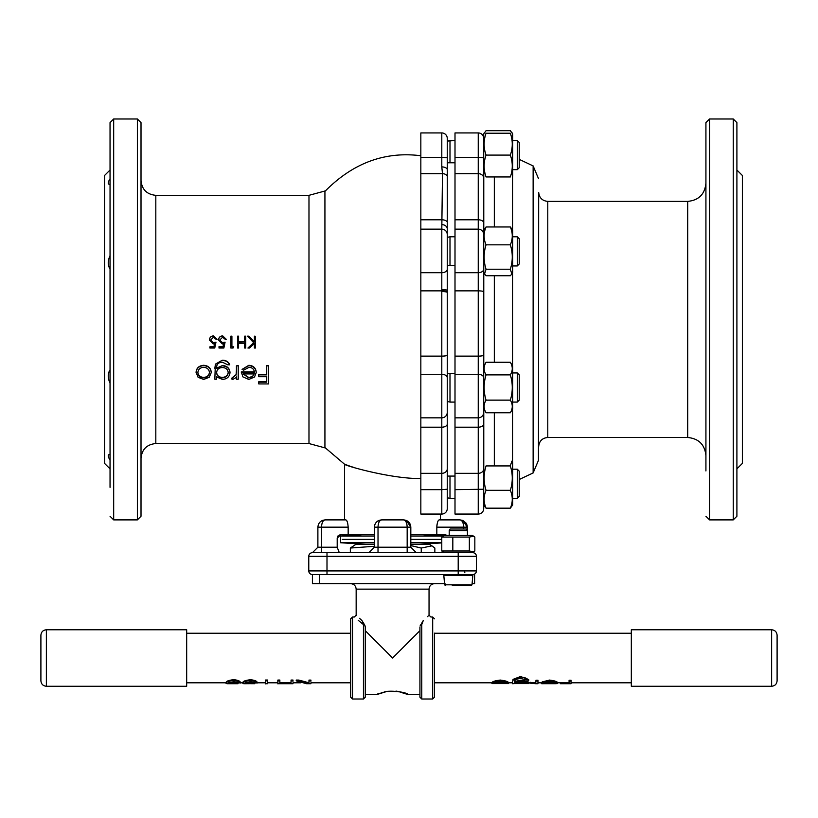 <?xml version="1.0" encoding="UTF-8"?>
<svg xmlns="http://www.w3.org/2000/svg" width="818" height="818" viewBox="0 0 818 818"><rect width="100%" height="100%" fill="white"/><g stroke="black" fill="none" stroke-linecap="round" stroke-linejoin="round"><path stroke-width="1.23" d="M238.058 683.705L238.089 682.795L228.641 682.764M240.339 683.061L240.339 682.171C239.868 680.954 237.649 680.116 233.692 679.666C228.795 680.259 226.249 681.2 226.054 682.478L226.054 683.378L226.995 683.705L229.786 683.705L228.017 683.398L233.58 681.639L240.339 683.061C239.868 681.793 237.649 680.934 233.692 680.464C228.795 681.077 226.249 682.048 226.054 683.378M250.073 682.764L250.073 683.674L254.899 683.705L254.899 682.795L245.441 682.774M257.149 683.081L257.149 682.192C256.699 680.985 254.48 680.157 250.502 679.727C245.594 680.29 243.048 681.21 242.864 682.488L242.864 683.388L243.754 683.705L246.392 683.705L244.817 683.398L250.38 681.66L257.149 683.081C256.699 681.823 254.48 680.975 250.502 680.525C245.594 681.118 243.048 682.069 242.864 683.388M267.476 682.171L267.527 680.024L265.574 680.024C265.553 683.807 265.533 683.94 265.513 680.423M292.967 681.312L293.018 680.055L291.055 680.055L291.034 682.795L279.828 682.795M291.034 682.795L291.034 683.705L279.828 683.705L279.858 680.055L277.895 680.055C277.885 683.766 277.864 683.899 277.834 680.453M310.901 681.22L310.942 680.095L308.979 680.095L308.959 682.795L298.856 680.075L296.239 680.065L296.239 680.873L306.525 683.705L310.922 683.705M508.53 683.582L508.53 682.672C508.244 681.598 505.493 680.729 500.258 680.065C494.992 680.729 492.242 681.598 491.986 682.682L491.986 683.582L493.949 683.582C494.144 682.846 496.25 682.263 500.268 681.834C504.256 682.253 506.352 682.836 506.567 683.582L508.53 683.582C508.244 682.468 505.493 681.558 500.258 680.883C494.992 681.568 492.242 682.468 491.986 683.582M527.027 683.582L514.42 683.592C514.563 682.866 516.659 682.324 520.708 681.967C524.706 682.324 526.812 682.856 527.027 683.582L528.99 683.592L528.99 682.682C528.694 681.68 525.964 680.852 520.81 680.218L514.42 681.537M520.81 680.218L520.81 681.036L514.42 682.079C514.164 680.065 516.27 678.879 520.749 678.511L528.714 680.412L528.714 679.615L520.565 676.496L513.039 679.369L512.446 683.112M537.958 683.132L537.968 680.218L536.005 680.218L535.647 683.705L530.391 683.183L530.391 682.294M536.005 680.218L535.647 682.795M554.226 682.631L544.962 682.631M542.17 682.631L541.332 682.631L541.68 683.705L554.808 683.695M555.156 683.705L557.59 683.582L557.59 682.672C557.385 681.609 554.716 680.74 549.553 680.075L542.17 681.905L542.17 682.785L549.798 681.854C553.51 682.243 555.453 682.805 555.626 683.541L541.332 683.541M571.036 681.118C571.036 684.584 571.046 684.564 571.046 681.057L571.046 680.239L569.083 680.239L569.083 682.795L560.391 682.795L560.391 683.705L560.391 682.682M557.59 682.795L569.083 682.795L569.083 683.705L560.391 683.705M569.083 680.239L569.083 683.705L571.036 683.705M571.046 681.057L569.083 681.057M557.59 683.582C557.385 682.478 554.716 681.578 549.553 680.893L542.17 682.785M549.553 680.075L549.553 680.893M532.467 682.519L532.467 683.419M531.465 682.549L531.465 683.449M537.968 681.036L536.005 681.036M536.005 683.132L535.647 683.705M520.565 676.496L520.565 677.181L513.039 680.147L512.457 681.619M528.714 680.412C527.283 678.316 524.563 677.243 520.565 677.181M513.039 679.369L513.039 680.147M528.99 683.592C528.694 682.549 525.964 681.701 520.81 681.036M512.446 683.705L514.42 683.592M520.575 682.509L520.575 683.408M506.567 683.582L493.949 683.582M500.258 680.065L500.258 680.883M500.258 682.478L500.258 683.378M298.856 680.075L298.856 680.883L296.239 680.873M308.979 680.095L308.959 683.705L298.856 680.883M310.942 680.913L308.979 680.903M308.959 682.795L308.959 683.705M277.895 680.055L277.895 680.873C277.885 684.707 277.864 684.85 277.834 681.282M279.858 680.862L277.895 680.873M292.997 683.705L277.864 683.705L277.854 682.795L267.517 682.795M291.055 680.055L291.034 683.705M293.018 680.862L291.055 680.862M265.574 680.024L265.574 680.832C265.553 684.758 265.533 684.891 265.513 681.241M267.506 683.705L265.543 683.705L265.523 682.795L257.149 682.795M267.527 680.842L265.574 680.832M250.502 679.727L250.502 680.525M250.073 683.674L246.392 683.705M233.692 679.666L233.692 680.464M238.069 683.705L229.786 683.705M233.273 682.774L233.273 683.684M374.378 536.015L340.554 536.015L340.554 542.753L374.378 542.753M342.302 539.379L374.378 539.379L342.302 539.379M441.781 539.379L410.82 539.379L441.781 539.379M443.315 536.015L410.82 536.015M441.781 542.753L410.82 542.753M777.1 664.574L777.1 680.791C776.773 684.114 774.953 685.934 771.63 686.261L771.63 629.768C774.953 630.095 776.773 631.915 777.1 635.238L777.1 664.574M771.63 686.261L631.322 686.261L631.322 629.768L771.63 629.768M40.9 680.791L40.9 635.238C41.227 631.915 43.047 630.095 46.37 629.768L46.37 686.261C43.047 685.934 41.227 684.114 40.9 680.791M46.37 629.768L186.678 629.768L186.678 686.261L46.37 686.261M467.426 530.575L466.516 529.001L450.115 529.001L449.205 530.575L467.426 530.575L467.426 535.371M471.996 584.819L472.824 575.351L443.806 575.351L444.634 584.819L471.996 584.819L471.27 585.484L452.282 585.484M472.824 575.351L472.098 574.553L470.156 574.553L474.604 574.553L474.604 583.663L472.088 583.663M319.705 574.553L319.705 583.663L312.415 583.663L312.415 574.553L458.315 574.553M473.734 536.26L472.211 535.371L444.419 535.371L441.781 537.068L469.348 537.068L473.734 536.26L474.839 537.068L474.839 550.995L473.734 551.802L469.348 550.995L441.781 550.995L444.419 552.682M469.348 537.068L469.348 550.995M452.824 537.068L452.824 550.995M441.781 537.068L441.781 550.995M410.82 545.596L421.25 548.04L431.955 545.862L429.266 544.307L410.82 544.307M374.378 544.307L355.922 544.307L350.349 548.04L374.378 546.291M421.25 552.682L421.25 548.04M431.955 545.862L434.849 548.04L434.849 552.682M350.349 552.682L350.349 548.04M423.284 620.504L421.761 624.574A1.82 1.483 180 0 0 420.503 624.983L420.115 625.964M420.094 626.036L423.295 620.494C430.861 613.541 430.861 613.541 423.295 620.494M359.501 618.306L361.904 620.494C354.337 613.541 354.337 613.541 361.904 620.494L364.695 624.983A1.82 1.483 180 0 0 363.448 624.574L362.63 622.764M363.059 623.766L363.437 624.563M365.094 625.995L364.685 624.962M363.785 623.428L363.253 622.641M364.695 624.983L365.268 627.13L365.268 697.192L363.448 699.012L363.448 624.574C351.525 614.737 351.525 614.737 363.448 624.574L358.212 620.289M419.931 630.678L392.599 658.009L365.268 630.678L365.268 694.462L377.108 694.462L386.75 691.363C405.421 689.973 417.027 698.46 398.427 691.353M403.98 692.918L408.008 694.431M328.867 583.663L331.719 583.663M445.503 584.032L444.01 583.663M356.536 615.555L356.157 615.187L354.327 617.017L352.507 617.017L352.507 699.012L363.448 699.012M428.315 615.872L427.487 616.649M421.761 624.574C433.673 614.737 433.673 614.737 421.761 624.574L421.761 699.012L419.931 697.192L419.931 627.13M434.511 633.142L434.511 697.192L432.691 699.012L432.691 617.017L434.511 618.837M352.507 699.012L350.687 697.192L350.687 618.837L352.507 617.017M319.705 583.663L444.532 583.663M419.931 658.009L419.931 697.192M365.268 630.678L365.268 627.13M365.268 627.109L365.104 626.026M517.273 162.158L517.273 140.512L512.681 140.512L517.273 140.512L519.246 142.485L519.246 167.69L517.273 169.663L517.273 162.158M449.992 162.792L449.992 140.512L455.002 140.512L447.262 141.105L449.992 140.512M517.273 236.78L519.246 238.754L519.246 263.969L517.273 265.942L517.273 236.78L512.681 236.78M449.992 265.564L449.992 236.78L455.002 236.78M517.273 372.936L519.246 374.9L519.246 400.114L517.273 402.088L517.273 372.936L512.681 372.936M455.002 402.088L449.992 402.088L449.992 373.315M517.273 469.205L519.246 471.178L519.246 496.383L517.273 498.356L517.273 469.205L512.681 469.205M455.002 498.356L449.992 498.356L449.992 476.076M484.215 133.222L486.056 130.696L510.34 130.696L512.18 133.222M484.553 132.444L483.714 133.907L483.714 228.324M486.056 155.093C483.489 147.813 483.489 140.532 486.056 133.222C483.489 133.222 483.489 133.222 486.056 133.222C483.489 133.222 483.489 133.222 486.056 133.222L510.34 133.222C512.906 133.222 512.906 133.222 510.34 133.222C512.906 140.492 512.906 147.782 510.34 155.093C512.906 162.363 512.906 169.643 510.34 176.954C512.906 176.954 512.906 176.954 510.34 176.954L486.056 176.954C483.489 169.684 483.489 162.393 486.056 155.093L510.34 155.093M511.843 132.444L512.681 133.907L512.681 176.269M455.002 157.332L478.244 157.332L478.244 132.925L455.002 132.925L455.002 514.062L478.244 514.062L478.244 427.19A5.47 3.108 -0 0 0 483.714 424.082A5.47 3.108 0 0 1 478.244 427.19L478.244 157.332L483.714 157.751L483.714 508.591A5.47 5.47 0 0 1 478.244 514.062A5.47 5.47 0 0 0 483.714 508.591L483.714 504.962L486.056 508.172C483.489 502.201 483.489 496.25 486.056 490.319C483.489 482.211 483.489 474.082 486.056 465.923L510.34 465.923C512.906 474.041 512.906 482.17 510.34 490.319C512.906 496.25 512.906 502.201 510.34 508.172L512.681 504.962L512.681 462.599M511.843 273.999L512.681 272.547L512.681 230.175L510.34 226.975C512.906 232.905 512.906 238.856 510.34 244.827C512.906 252.936 512.906 261.065 510.34 269.214L511.843 273.999L510.34 275.748L486.056 275.748L484.553 273.999L486.056 269.214C483.489 261.106 483.489 252.977 486.056 244.827C483.489 238.856 483.489 232.905 486.056 226.975L483.714 230.175L483.714 178.14A5.47 4.499 0 0 0 478.244 173.651L455.002 173.651M510.34 226.975L486.056 226.975M510.34 269.214L486.056 269.214M510.34 244.827L486.056 244.827M483.775 366.208L486.056 362.262C483.489 366.474 483.489 370.687 486.056 374.889C483.489 383.274 483.489 391.699 486.056 400.135C483.489 404.358 483.489 408.56 486.056 412.763L483.714 408.693L483.714 366.321M510.34 412.763C512.906 408.54 512.906 404.337 510.34 400.135C512.906 391.699 512.906 383.274 510.34 374.889C512.906 370.666 512.906 366.454 510.34 362.262L512.681 366.321L512.681 408.693L510.34 412.763L486.056 412.763M510.34 374.889L486.056 374.889M510.34 362.262L486.056 362.262M511.669 402.967L511.322 402.088M510.34 400.135L486.056 400.135M483.714 468.806L483.714 504.962M510.34 490.319L486.056 490.319M511.843 461.147L510.34 465.923M510.34 508.172L486.056 508.172M455.002 265.564L447.262 265.564L447.262 508.591A5.47 5.47 0 0 1 441.802 514.062A5.47 5.47 0 0 0 447.262 508.591M455.002 162.792L447.262 162.792M736.906 255.697L736.906 273.069L736.906 255.697M705.924 184.316L705.924 179.51M110.041 460.074C107.639 456.239 107.639 454.409 110.041 454.583L108.722 454.757M110.041 383.172C107.639 377.936 107.639 373.519 110.041 369.93M110.041 268.938C107.639 265.369 107.639 260.952 110.041 255.697M110.041 178.794C107.639 182.649 107.639 184.469 110.041 184.285L109.602 184.316M108.221 183.16L108.702 184.101M108.221 455.902L108.702 457.651M337.466 536.782L337.2 538.111L341.055 534.461L339.981 534.604M338.151 535.708L337.507 536.68M410.82 534.461L444.133 534.461L446.689 535.371L445.575 534.727M436.884 525.677L436.822 527.17C437.149 522.692 437.927 520.268 439.154 519.89L460.023 519.89L439.154 519.89M467.313 530.381L467.313 527.17L463.663 527.17C463.458 522.804 462.242 520.371 460.023 519.89L462.814 520.442L460.023 519.89L462.814 520.442L467.313 527.17L467.17 525.78M467.16 525.698L466.771 524.43M466.526 523.888L466.096 523.142M466.045 523.07L462.814 520.442M438.417 520.432L438.029 521.086M436.996 524.675L436.904 525.432M374.521 525.739L374.859 524.563M377.405 521.26L381.658 519.89L403.53 519.89C407.906 520.258 410.339 522.682 410.82 527.17L406.321 520.442L403.571 519.89M406.965 524.767L407.17 527.17L374.378 527.17C374.787 522.804 377.221 520.371 381.658 519.89L377.64 521.097M374.378 527.17L374.378 547.222L368.908 552.682L374.378 547.222L378.018 547.222L378.018 527.17C378.233 522.743 379.45 520.32 381.658 519.89L379.194 520.32M410.605 525.432L410.82 527.16L407.17 527.17C406.965 522.804 405.748 520.371 403.53 519.89L405.881 520.279M347.333 521.976L346.893 520.974M345.83 519.89L325.175 519.89L345.83 519.89C347.057 520.258 347.834 522.692 348.161 527.17L348.161 534.461L341.055 534.461M318.417 524.44L318.672 523.878M348.161 527.17L317.885 527.17C318.304 522.804 320.728 520.371 325.175 519.89L322.384 520.442M316.863 552.682L472.773 552.682A3.64 3.64 0 0 1 476.424 556.332L308.775 556.332A3.64 3.64 0 0 1 312.415 552.682L326.995 552.682L312.415 552.682L317.885 547.222L321.525 547.222L321.525 527.17C321.74 522.743 322.957 520.32 325.175 519.89M378.857 520.452L377.804 520.994M374.777 524.788L374.583 525.442M404.859 520.391L405.534 521.086M406.096 521.996L406.566 523.162M410.227 524.297L409.552 523.07M408.591 521.935L407.395 520.994M321.525 552.682L321.525 547.222L337.2 547.222L339.317 552.682M472.773 574.553A3.64 3.64 0 0 0 476.424 570.913A3.64 3.64 0 0 1 472.773 574.553L458.203 574.553L458.203 570.913L476.424 570.913L476.424 556.332A3.64 3.64 0 0 0 472.773 552.682L472.569 552.477M378.018 552.682L378.018 547.222L410.82 547.222L416.29 552.682L410.82 547.222L410.82 527.17M458.203 574.553L312.415 574.553A3.64 3.64 0 0 1 308.775 570.913L458.203 570.913L458.203 552.682M312.415 574.553A3.64 3.64 0 0 1 308.775 570.913L308.775 556.332A3.64 3.64 0 0 1 312.415 552.682A3.64 3.64 0 0 0 308.775 556.332L308.775 570.913A3.64 3.64 0 0 0 312.415 574.553M337.2 547.222L337.2 538.111M317.885 527.17L317.885 547.222M436.822 534.461L436.822 527.17L463.663 527.17L463.663 529.001M338.724 574.553L392.599 574.553M478.244 132.925A5.47 5.47 0 0 1 483.714 138.385M455.002 229.152L478.244 229.152A5.47 5.45 0 0 1 483.714 234.602L483.714 269.142A5.47 3.558 0 0 1 478.244 272.711L455.002 272.711M420.841 489.655L441.802 489.655L441.802 514.062L420.841 514.062L440.421 514.062L420.841 514.062L420.841 132.925L441.802 132.925A5.47 5.47 0 0 1 447.262 138.385L447.262 269.142A5.47 3.558 0 0 1 441.802 272.711L441.802 229.152A5.47 5.45 0 0 1 447.262 234.602M447.262 140.512L447.262 138.385M420.841 229.152L441.802 229.152L442.487 173.651L441.802 166.903A5.47 2.812 -0 0 1 447.262 169.715M441.802 224.623A5.47 4.315 0 0 1 447.262 228.938M447.262 489.236L441.802 489.655L441.802 427.19A5.47 3.108 -0 0 0 447.262 424.082A5.47 3.108 0 0 1 441.802 427.19L441.802 289.644A5.47 0.675 -0 0 1 447.262 290.318M441.802 291.545A5.47 0.961 0 0 1 447.262 292.496L447.262 355.145A5.47 0.982 -0 0 1 441.802 356.127L420.841 356.127M705.924 410.544L705.924 454.552M705.924 470.953L705.924 122.628L709.564 118.988L709.564 519.89L705.924 516.24M736.906 319.439L736.906 516.24L733.255 519.89L733.255 118.988L736.906 122.628L736.906 319.439M494.317 275.748L494.317 362.262M494.317 412.763L494.317 465.923M512.549 266.515L512.549 366.086M512.549 408.939L512.549 468.632M519.246 479.491L533.131 472.947L533.131 165.921L519.246 159.377M538.684 192.424L538.448 460.391L538.684 192.424C539.287 197.874 542.324 200.86 547.784 201.381L547.784 437.487L687.703 437.487C698.766 438.56 704.84 444.634 705.924 455.708M736.906 398.601L736.906 454.583M736.906 184.285L736.906 240.277M736.906 470.953L736.906 487.354M736.906 151.514L736.906 122.628M736.906 170.011L742.366 175.471L742.366 463.397L736.906 468.857M110.041 170.011L104.571 175.471L104.571 463.397L110.041 468.857M110.041 273.069L110.041 487.354M141.013 319.439L141.013 516.24L137.373 519.89L137.373 118.988L141.013 122.628L141.013 319.439M211.238 372.599L211.238 372.21C210.799 367.967 208.273 365.656 203.651 365.288C199.019 365.677 196.494 367.977 196.075 372.21L198.089 377.303L203.651 379.45L209.234 377.282L211.238 372.599C210.799 368.325 208.273 365.994 203.651 365.626C199.019 366.014 196.494 368.335 196.075 372.599M222.486 365.523L216.637 368.478L216.637 367.773C216.576 364.153 218.508 362.313 222.435 362.241L227.946 364.9L229.735 364.572C228.304 361.617 225.809 360.165 222.261 360.227L215.369 364.163L214.837 379.215L216.637 379.215L216.637 376.934L222.435 379.44C227.026 379.061 229.541 376.812 230.001 372.681L230.001 372.292C229.551 368.161 227.046 365.902 222.486 365.523L216.637 368.12M216.637 378.785L216.637 376.515M236.422 370.063L236.105 374.613L231.279 378.56L232.844 379.44L236.422 377.303L236.422 379.215L238.222 379.215L238.222 365.861L236.422 365.861L236.422 370.902M238.222 378.785L238.222 365.523L236.422 365.861M236.422 378.785L236.422 376.873M254.408 371.893L241.3 371.893L242.895 376.873L248.795 379.44L254.521 377.016L256.208 372.599C255.86 368.325 253.406 366.004 248.846 365.626L242.077 369.388L243.672 370.165L249.071 367.302C252.343 367.579 254.122 369.245 254.408 372.282L241.3 372.282M256.208 372.599L256.208 372.21C255.86 367.977 253.406 365.666 248.846 365.288L242.077 369.388M266.74 376.29L266.74 381.699L258.774 381.699L258.774 383.939L268.539 383.939L268.539 365.523L266.74 365.523L266.74 374.45L258.774 374.45L258.774 376.28M258.774 383.468L258.774 381.699M214.561 343.58L213.927 346.832L209.899 346.832L209.899 348.028L214.756 348.028L215.972 342.19L213.355 342.619L210.502 340.043M213.927 346.638L209.899 346.832M213.355 342.619L210.502 340.196L213.508 337.21L216.116 339.327L217.179 339.327L213.57 335.871C211.003 336.065 209.623 337.435 209.439 340.002L213.171 343.989L214.561 343.764L213.927 346.832M223.672 343.58L223.038 346.638L219.009 346.638L219.009 348.028L223.866 348.028L225.083 342.19L222.465 342.619L219.613 340.043M219.009 347.824L219.009 346.781M222.465 342.619L219.613 340.196L222.619 337.21L225.226 339.327L226.289 339.327L222.68 335.871C220.114 336.065 218.743 337.435 218.549 340.002L222.281 343.989L223.672 343.764L223.038 346.832L219.009 346.832M230.85 336.178L230.85 348.028L233.038 348.028L233.733 346.832L231.913 346.832L231.913 336.178L230.85 336.178L230.85 347.824M244.664 341.873L238.59 342.036L238.59 336.178L237.527 336.178L237.527 348.028L238.59 348.028L238.59 343.243L244.664 343.243L244.664 348.028L245.727 348.028L245.727 336.178L244.664 336.178L244.664 341.873L238.59 341.873M244.664 343.069L244.664 347.824M255.451 336.3L254.388 336.178L254.388 341.822L248.897 336.178L247.476 336.178L253.754 342.783L247.936 348.028L249.449 348.028L254.388 343.58L254.388 348.028L255.451 348.028L255.451 336.3L254.388 336.3L254.388 341.985L248.897 336.3L247.476 336.3M254.388 347.824L254.388 343.407M253.754 342.619L247.936 348.028M308.979 443.54L155.819 443.54L155.819 195.328L308.979 195.328L308.979 443.54L324.93 447.865L324.93 191.003L324.93 447.865M440.421 519.89L440.421 514.062M344.562 519.89L344.562 464.235L349.94 466.148M351.75 466.761L353.673 467.385M110.041 516.24L113.682 519.89L113.682 118.988L110.041 122.628L110.041 454.583M110.041 151.514L110.041 167.915M420.841 155.737C384.869 151.207 352.967 163.017 325.145 191.177M420.841 478.51C390.932 479.072 343.049 465.064 344.562 464.235L325.145 447.691M447.262 251.361L447.262 236.78M455.002 356.127L478.244 356.127A5.47 0.982 -0 0 0 483.714 355.145L483.714 286.944M447.262 373.315L455.002 373.315M483.714 473.009L483.714 408.693M447.262 402.088L447.262 468.847A5.47 4.499 0 0 1 441.802 473.336L420.841 473.336M447.262 476.076L455.002 476.076M447.262 397.814L447.262 377.834A5.47 3.558 0 0 0 441.802 374.276L420.841 374.276M455.002 417.834L478.244 417.834A5.47 5.45 -0 0 0 483.714 412.384L483.714 410.544M348.161 534.461L374.378 534.461M494.317 176.954L494.317 226.975M512.549 169.663L512.549 229.93M238.59 336.3L237.527 336.3L237.527 348.028M245.727 336.3L244.664 336.3L244.664 342.036M233.733 346.832L231.913 346.832M231.913 336.178L230.85 336.3M222.68 335.871L222.68 335.993C220.114 336.188 218.743 337.568 218.549 340.155M226.289 339.327L222.68 335.993M225.083 342.19L222.465 342.783M213.57 335.871L213.57 335.993C211.003 336.188 209.623 337.568 209.439 340.155M217.179 339.327L213.57 335.993M215.972 342.19L213.355 342.783M258.774 374.45L258.774 376.699L266.74 376.699L266.74 382.149L258.774 382.149M266.74 365.523L266.74 374.849L258.774 374.849M268.539 365.861L266.74 365.861M254.224 373.918L252.476 376.617L248.703 377.844L243.099 373.918L254.224 373.918M254.224 373.519L252.476 376.617M252.476 376.198L248.703 377.844M248.703 377.425L243.243 373.918M236.105 374.613L231.279 379M236.422 370.431L236.105 375.012M222.261 360.227L215.369 364.491L214.837 368.325M229.735 364.9C228.304 361.924 225.809 360.472 222.261 360.534M230.001 372.681C229.551 368.519 227.046 366.239 222.486 365.861M216.637 372.711C216.882 369.45 218.805 367.732 222.394 367.548C225.942 367.722 227.874 369.409 228.202 372.609C227.854 375.84 225.88 377.589 222.291 377.844C218.795 377.599 216.903 375.881 216.637 372.711M228.202 372.221C227.854 375.431 225.88 377.159 222.291 377.425L222.291 377.844M222.291 377.425C218.795 377.17 216.903 375.472 216.637 372.323M197.874 372.589C198.191 369.358 200.124 367.599 203.662 367.302C207.169 367.589 209.101 369.347 209.439 372.589C209.111 375.789 207.189 377.548 203.662 377.844C200.134 377.548 198.201 375.789 197.874 372.589M209.439 372.2C209.111 375.38 207.189 377.118 203.662 377.425L203.662 377.844M203.662 377.425C200.134 377.118 198.201 375.38 197.874 372.2M434.511 583.663C431.188 583.991 429.368 585.811 429.041 589.134L356.157 589.134C355.83 585.811 354.01 583.991 350.687 583.663M395.953 691.087L398.294 691.425M407.17 552.682L407.17 527.17M326.995 574.553L326.995 552.682M455.002 219.797L478.244 219.797A5.47 3.108 0 0 1 483.714 222.905M455.002 290.86L478.244 290.86A5.47 0.982 -0 0 1 483.714 291.842M455.002 374.276L478.244 374.276A5.47 3.558 0 0 1 483.714 377.834M455.002 473.336L478.244 473.336A5.47 4.499 0 0 0 483.714 468.847M455.002 489.655L483.714 489.236M441.802 166.903L441.802 157.332L447.262 157.751M420.841 157.332L441.802 157.332L441.802 132.925M420.841 173.651L442.487 173.651A5.47 4.499 0.7 0 1 447.262 175.982M420.841 219.797L442.037 219.797A5.47 3.108 0.4 0 1 447.262 222.015M441.802 289.644L441.802 272.711L420.841 272.711M420.841 290.86L441.802 290.86A5.47 0.982 0 0 1 447.262 291.842M420.841 417.834L441.802 417.834A5.47 5.45 -0 0 0 447.262 412.384M455.002 427.19L478.244 427.19M420.841 427.19L441.802 427.19M547.784 201.381L687.703 201.381L687.703 437.487M483.775 166.473L483.775 230.062M483.775 266.423L483.775 372.936M483.775 408.806L483.775 472.405M631.322 682.795L571.046 682.795M541.332 682.795L537.968 682.795M535.718 682.795L528.99 682.795M512.446 682.795L508.53 682.795M491.986 682.795L434.511 682.795M350.687 682.795L310.932 682.795M300.584 682.795L293.008 682.795M242.864 682.795L240.339 682.795M226.054 682.795L186.678 682.795M631.322 633.234L434.511 633.234M350.687 633.234L186.678 633.234M537.958 683.705L535.718 683.705M525.749 682.795L515.647 682.795M505.391 682.795L495.156 682.795M365.738 534.461L340.554 536.015M419.245 534.461L443.417 535.954M365.738 544.307L340.554 542.753M419.245 544.307L441.781 542.917M443.806 575.351L444.532 574.553M444.634 584.819L445.36 585.484M464.685 571.823L464.849 572.733M449.205 530.575L449.205 535.371M472.211 552.682L473.734 551.802M384.041 692.059L386.904 691.425C398.632 691.271 405.564 692.263 407.722 694.38L407.18 693.552M401.71 692.212L403.11 692.631M429.041 589.134L429.041 615.187L430.871 617.017L432.691 617.017M408.09 694.462L419.931 694.462M356.157 589.134L356.157 615.187M432.691 699.012L421.761 699.012M378.018 693.552L377.476 694.38L381.669 692.774M386.914 691.425L377.108 694.462M519.246 142.485L517.273 140.512M517.273 169.663L512.681 169.663M447.262 237.373L449.992 236.78M447.262 265.349L448.244 265.564M517.273 265.942L512.681 265.942M517.273 402.088L512.681 402.088M447.262 401.495L449.992 402.088M447.262 373.519L448.244 373.315M517.273 498.356L512.681 498.356M447.262 497.773L449.992 498.356M483.714 133.907L484.103 133.222M512.681 133.907L512.293 133.222M483.775 272.66L484.553 273.999M533.131 472.947L538.448 460.391M687.703 201.381C698.766 200.308 704.84 194.234 705.924 183.16M709.564 519.89L733.255 519.89M113.682 519.89L137.373 519.89M155.819 195.328C146.831 194.459 141.892 189.52 141.013 180.533M308.979 195.328L324.93 191.003M155.819 443.54C146.831 444.419 141.892 449.348 141.013 458.336M113.682 118.988L137.373 118.988M709.564 118.988L733.255 118.988M538.684 446.444C539.287 440.994 542.324 438.008 547.784 437.487M533.131 165.921L538.448 178.477"/></g></svg>
